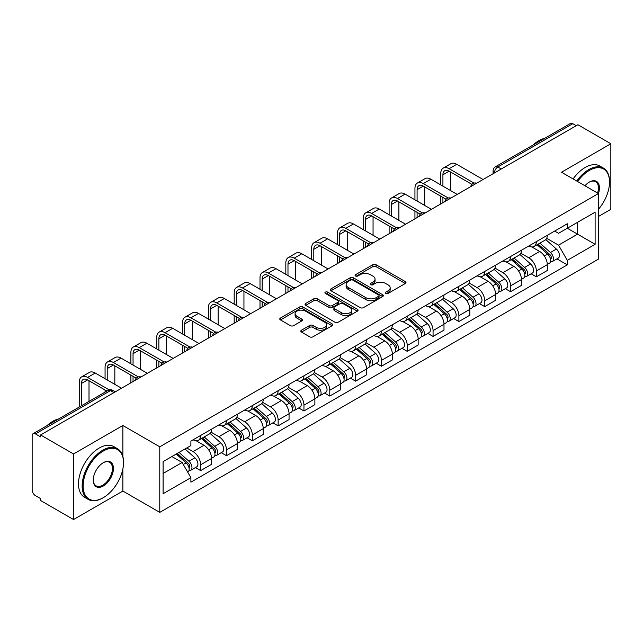 <?xml version="1.0" encoding="UTF-8"?>
<svg xmlns="http://www.w3.org/2000/svg" width="643" height="643" viewBox="0 0 643 643"><rect width="100%" height="100%" fill="white"/><g stroke="black" fill="none" stroke-linecap="round" stroke-linejoin="round"><path stroke-width="0.96" d="M385.776 293.449A1.607 0.932 0 0 0 388.05 293.449L405.315 283.483A2.299 1.326 0 0 0 405.982 282.542A2.299 1.326 0 0 0 405.315 281.61L376.067 264.723A2.299 1.326 0 0 0 372.811 264.723L355.555 274.69A1.607 0.932 0 0 0 355.081 275.349A1.607 0.932 0 0 0 355.555 276A1.607 0.932 0 0 0 357.829 276L360.064 274.714A7.354 4.244 0 0 1 370.456 274.714L372.9 276.12A7.354 4.244 0 0 1 375.054 279.118A7.354 4.244 0 0 1 372.9 282.124L370.665 283.41A1.607 0.932 0 0 0 370.191 284.069A1.607 0.932 0 0 0 370.665 284.728A1.607 0.932 0 0 0 372.94 284.728L375.174 283.434A7.354 4.244 0 0 1 385.567 283.434L388.01 284.841A7.354 4.244 0 0 1 390.164 287.847A7.354 4.244 0 0 1 388.01 290.845L385.776 292.139A1.607 0.932 0 0 0 385.302 292.79A1.607 0.932 0 0 0 385.776 293.449L385.776 292.139M301.487 330.197A2.299 1.326 0 0 0 300.811 331.137A2.299 1.326 0 0 0 301.487 332.077L309.693 336.811A2.299 1.326 0 0 0 312.94 336.811L332.118 325.744A2.299 1.326 0 0 0 332.785 324.803A2.299 1.326 0 0 0 332.118 323.871L302.869 306.984A2.299 1.326 0 0 0 299.614 306.984L280.444 318.052A2.299 1.326 0 0 0 279.769 318.992A2.299 1.326 0 0 0 280.444 319.925L290.355 325.647A2.299 1.326 0 0 0 293.602 325.647L301.808 320.913A2.299 1.326 0 0 0 302.483 319.973A2.299 1.326 0 0 0 301.808 319.032L296.897 316.195A6.149 3.553 0 0 1 295.097 313.688A6.149 3.553 0 0 1 298.891 310.408A6.149 3.553 0 0 1 305.586 311.18L324.844 322.296A6.149 3.553 0 0 1 326.644 324.803A6.149 3.553 0 0 1 322.85 328.083A6.149 3.553 0 0 1 316.147 327.311L312.94 325.462A2.299 1.326 0 0 0 309.693 325.462L301.487 330.197L301.487 332.077M159.777 446.813L122.861 425.497L73.535 453.982L40.589 434.957L577.912 124.742L610.85 143.759L561.524 172.244L598.432 193.551L159.777 446.813L159.777 512.375L598.432 259.113L598.432 193.551A14.283 8.246 -60 0 0 589.334 182.082L589.334 182.082A14.283 8.246 -60 0 0 584.953 185.771M360.225 307.635A2.299 1.326 0 0 0 363.472 307.635L382.641 296.568A2.299 1.326 0 0 0 383.316 295.635A2.299 1.326 0 0 0 382.641 294.695L353.401 277.808A2.299 1.326 0 0 0 350.146 277.808L330.976 288.876A2.299 1.326 0 0 0 330.301 289.816A2.299 1.326 0 0 0 330.976 290.757L360.225 307.635M326.017 293.795A1.607 0.932 0 0 1 327.649 294.028L327.649 292.115L357.379 309.283A2.299 1.326 0 0 1 358.055 310.215A2.299 1.326 0 0 1 357.379 311.156L338.21 322.223A2.299 1.326 0 0 1 334.955 322.223L305.714 305.337L305.714 303.464A2.299 1.326 0 0 0 305.039 304.404A2.299 1.326 0 0 0 305.714 305.337M305.714 303.464L313.913 298.73A2.299 1.326 0 0 1 317.168 298.73L329.023 305.578A2.299 1.326 0 0 0 332.278 305.578L337.72 302.435A2.299 1.326 0 0 0 338.395 301.495A2.299 1.326 0 0 0 337.72 300.554L325.374 293.425A1.607 0.932 0 0 1 324.9 292.774A1.607 0.932 0 0 1 325.897 291.914A1.607 0.932 0 0 1 327.649 292.115M73.535 453.982L73.535 519.536L40.589 500.519L40.589 498.606L35.461 495.649A4.686 2.701 -120 0 1 32.15 489.91L32.15 435.817A4.686 2.701 -120 0 1 33.123 433.679L108.104 390.381A4.686 2.701 60 0 1 110.443 390.614L35.461 433.912A4.686 2.701 -120 0 0 33.123 433.679M598.432 216.49L610.85 209.321L610.85 143.759M73.535 519.536L122.861 491.059L159.777 512.375M40.589 434.957L40.589 436.87L35.461 433.912M501.267 168.988L497.795 166.987A4.686 2.701 60 0 0 495.448 166.754L570.437 123.464A4.686 2.701 60 0 1 572.776 123.689L497.795 166.987A4.686 2.701 120 0 0 494.483 172.718L494.483 172.911M576.257 125.698L572.776 123.689M536.358 241.623A10.77 6.221 60 0 1 534.132 246.462L545.055 240.152A10.77 6.221 -120 0 0 547.281 235.314M520.854 253.221L528.747 257.779A10.77 6.221 60 0 1 536.358 270.968L547.289 264.659A10.77 6.221 -120 0 0 539.67 251.469L531.849 246.952M547.289 264.659L547.289 270.486L536.358 276.795L531.126 273.773M534.132 246.462A10.77 6.221 60 0 1 528.827 245.972M536.358 270.968L536.358 276.795M510.534 256.533A10.77 6.221 60 0 1 508.308 261.363L519.231 255.062A10.77 6.221 -120 0 0 521.465 250.223M505.302 288.675L510.534 291.705L521.465 285.396L521.465 279.568A10.77 6.221 -120 0 0 513.845 266.379L506.025 261.862M508.308 261.363A10.77 6.221 60 0 1 503.003 260.881M495.03 268.131L502.922 272.688A10.77 6.221 60 0 1 510.534 285.87L510.534 291.705M484.718 271.442A10.77 6.221 60 0 1 482.483 276.273L493.406 269.972A10.77 6.221 -120 0 0 495.64 265.133M479.477 303.584L484.718 306.615L495.64 300.305L495.64 294.478A10.77 6.221 -120 0 0 488.029 281.288L480.208 276.771M482.483 276.273A10.77 6.221 60 0 1 477.186 275.791M469.213 283.041L477.098 287.59A10.77 6.221 60 0 1 484.718 300.779L484.718 306.615M458.893 286.352A10.77 6.221 60 0 1 456.659 291.183L467.59 284.881A10.77 6.221 -120 0 0 469.816 280.043M453.653 318.494L458.893 321.524L469.816 315.215L469.816 309.379A10.77 6.221 -120 0 0 462.204 296.198L454.384 291.681M456.659 291.183A10.77 6.221 60 0 1 451.362 290.7M443.389 297.95L451.273 302.499A10.77 6.221 60 0 1 458.893 315.689L458.893 321.524M433.069 301.262A10.77 6.221 60 0 1 430.842 306.092L441.765 299.783A10.77 6.221 -120 0 0 443.991 294.952M427.828 333.404L433.069 336.426L443.991 330.124L443.991 324.289A10.77 6.221 -120 0 0 436.38 311.099L428.56 306.59M430.842 306.092A10.77 6.221 60 0 1 425.537 305.61M417.564 312.852L425.457 317.409A10.77 6.221 60 0 1 433.069 330.598L433.069 336.426M407.244 316.171A10.77 6.221 60 0 1 405.018 321.002L415.941 314.692A10.77 6.221 -120 0 0 418.167 309.862M402.004 348.313L407.244 351.335L418.167 345.034L418.167 339.199A10.77 6.221 -120 0 0 410.555 326.009L402.735 321.5M405.018 321.002A10.77 6.221 60 0 1 399.713 320.519M391.74 327.761L399.633 332.318A10.77 6.221 60 0 1 407.244 345.508L407.244 351.335M381.42 331.081A10.77 6.221 60 0 1 379.193 335.911L390.116 329.602A10.77 6.221 -120 0 0 392.351 324.771M376.187 363.223L381.42 366.245L392.351 359.943L392.351 354.108A10.77 6.221 -120 0 0 384.731 340.919L376.911 336.41M379.193 335.911A10.77 6.221 60 0 1 373.888 335.429M365.915 342.671L373.808 347.228A10.77 6.221 60 0 1 381.42 360.418L381.42 366.245M355.603 345.982A10.77 6.221 60 0 1 353.369 350.821L364.292 344.511A10.77 6.221 -120 0 0 366.526 339.681M350.363 378.132L355.603 381.154L366.526 374.845L366.526 369.018A10.77 6.221 -120 0 0 358.907 355.828L351.094 351.311M353.369 350.821A10.77 6.221 60 0 1 348.072 350.331M340.091 357.58L347.984 362.138A10.77 6.221 60 0 1 355.603 375.327L355.603 381.154M329.779 360.892A10.77 6.221 60 0 1 327.544 365.73L338.475 359.421A10.77 6.221 -120 0 0 340.702 354.59M324.538 393.042L329.779 396.064L340.702 389.754L340.702 383.927A10.77 6.221 -120 0 0 333.09 370.738L325.27 366.221M327.544 365.73A10.77 6.221 60 0 1 322.247 365.24M314.274 372.49L322.159 377.047A10.77 6.221 60 0 1 329.779 390.237L329.779 396.064M303.954 375.801A10.77 6.221 60 0 1 301.72 380.64L312.651 374.33A10.77 6.221 -120 0 0 314.877 369.5M298.714 407.951L303.954 410.973L314.877 404.664L314.877 398.837A10.77 6.221 -120 0 0 307.266 385.647L299.445 381.13M301.72 380.64A10.77 6.221 60 0 1 296.423 380.15M288.45 387.399L296.343 391.957A10.77 6.221 60 0 1 303.954 405.146L303.954 410.973M278.13 390.711A10.77 6.221 60 0 1 275.903 395.549L286.826 389.24A10.77 6.221 -120 0 0 289.053 384.401M272.889 422.861L278.13 425.883L289.053 419.574L289.053 413.746A10.77 6.221 -120 0 0 281.441 400.557L273.621 396.04M275.903 395.549A10.77 6.221 60 0 1 270.599 395.059M262.625 402.309L270.518 406.866A10.77 6.221 60 0 1 278.13 420.056L278.13 425.883M252.305 405.62A10.77 6.221 60 0 1 250.079 410.451L261.002 404.15A10.77 6.221 -120 0 0 263.236 399.311M247.073 437.77L252.305 440.793L263.236 434.483L263.236 428.656A10.77 6.221 -120 0 0 255.617 415.466L247.796 410.949M250.079 410.451A10.77 6.221 60 0 1 244.774 409.969M236.801 417.219L244.694 421.776A10.77 6.221 60 0 1 252.305 434.957L252.305 440.793M226.481 420.53A10.77 6.221 60 0 1 224.254 425.361L235.177 419.059A10.77 6.221 -120 0 0 237.412 414.221M221.248 452.672L226.481 455.702L237.412 449.393L237.412 443.566A10.77 6.221 -120 0 0 229.792 430.376L221.972 425.859M224.254 425.361A10.77 6.221 60 0 1 218.95 424.878M210.976 432.128L218.869 436.677A10.77 6.221 60 0 1 226.481 449.867L226.481 455.702M200.664 435.44A10.77 6.221 60 0 1 198.43 440.27L209.353 433.969A10.77 6.221 -120 0 0 211.587 429.13M195.424 467.582L200.664 470.612L211.587 464.302L211.587 458.467A10.77 6.221 -120 0 0 203.976 445.286L196.155 440.768M198.43 440.27A10.77 6.221 60 0 1 193.133 439.788M186.759 447.962L193.045 451.587A10.77 6.221 60 0 1 200.664 464.776L200.664 470.612M554.652 231.062L558.542 233.313L595.121 212.19L577.575 222.317L577.575 234.173L558.542 245.16L546.679 238.312M163.089 473.473L182.122 462.486L190.899 477.677L163.089 493.736L163.089 461.626L190.899 445.567L190.899 441.074L567.319 223.756L567.319 228.241L595.121 244.3L567.319 260.359L558.542 245.16M595.121 212.19L595.121 244.3M190.899 477.677L190.899 482.17L567.319 264.852L567.319 260.359M122.861 425.497L122.861 456.49M122.861 468.98L122.861 491.059M182.122 462.486L171.858 456.562M556.942 258.864L567.319 264.852M386.419 293.674L388.01 292.758A7.354 4.244 0 0 0 390.164 289.76L390.164 287.847M375.054 279.118L375.054 281.031A7.354 4.244 0 0 1 372.9 284.037L371.308 284.953M405.283 283.499L376.067 266.636A2.299 1.326 0 0 0 372.811 266.636L356.198 276.233M382.641 294.695L382.641 296.568L353.401 279.721A2.299 1.326 0 0 0 350.146 279.721L331.008 290.773M378.582 296.286A1.607 0.932 0 0 0 379.057 295.635A1.607 0.932 0 0 0 378.582 294.976L352.911 280.155A1.607 0.932 0 0 0 350.636 280.155L348.281 281.513A7.354 4.244 0 0 0 346.127 284.511A7.354 4.244 0 0 0 348.281 287.517L365.827 297.645A7.354 4.244 0 0 0 376.227 297.645L378.582 296.286L378.582 298.199A1.607 0.932 0 0 0 379.057 297.54L379.057 295.635M346.127 284.511L346.127 286.424A7.354 4.244 0 0 0 348.281 289.43L348.281 287.517M378.582 298.199L376.227 299.558A7.354 4.244 0 0 1 365.827 299.558L348.281 289.43M305.738 305.361L313.913 300.635L313.913 298.73M338.395 301.495L338.395 303.408A2.299 1.326 0 0 1 337.72 304.34L332.278 307.483A2.299 1.326 0 0 1 329.023 307.483L317.168 300.635A2.299 1.326 0 0 0 313.913 300.635M327.649 294.028L357.347 311.172M341.337 312.683A6.149 3.553 0 0 0 348.032 313.446A6.149 3.553 0 0 0 351.825 310.175A6.149 3.553 0 0 0 350.025 307.659L343.241 303.745A2.299 1.326 0 0 0 339.994 303.745L334.553 306.888A2.299 1.326 0 0 0 333.878 307.828A2.299 1.326 0 0 0 334.553 308.761L341.337 312.683L341.337 314.596A6.149 3.553 0 0 0 348.032 315.359A6.149 3.553 0 0 0 351.825 312.08L351.825 310.175M333.878 307.828L333.878 309.741A2.299 1.326 0 0 0 334.553 310.673L334.553 308.761M341.337 314.596L334.553 310.673M326.644 324.803L326.644 326.716A6.149 3.553 0 0 1 322.85 329.996A6.149 3.553 0 0 1 316.147 329.224L312.94 327.375A2.299 1.326 0 0 0 309.693 327.375L301.519 332.093M295.097 313.688L295.097 315.6A6.149 3.553 0 0 0 296.897 318.108L296.897 316.195M301.784 320.929L296.897 318.108M332.085 325.76L302.869 308.897A2.299 1.326 0 0 0 299.614 308.897L280.477 319.949M537.106 244.742L547.627 254.13A5.851 3.376 60 0 1 549.468 263.18L547.281 264.442M537.387 244.991L542.338 247.844M538.167 244.123L549.878 254.572A2.813 1.624 60 0 1 550.762 258.92A2.813 1.624 60 0 1 550.504 259.016M539.919 243.118L550.44 252.506A5.851 3.376 60 0 1 552.281 261.556A5.851 3.376 60 0 1 550.512 261.741M545.786 239.59L556.404 249.066A5.851 3.376 60 0 1 558.237 258.116L552.281 261.556M442.914 186.148L442.914 174.775A8.777 5.072 60 0 1 444.739 170.757A8.777 5.072 60 0 1 449.127 171.191L471.93 184.356M483.062 179.501L456.739 164.311A11.823 6.824 -120 0 0 450.831 163.724L443.212 168.12A11.823 6.824 -120 0 0 440.768 173.53L440.768 184.903M474.068 183.102L449.127 168.707A11.823 6.824 -120 0 0 443.212 168.12M440.768 196.179L440.768 203.919M442.914 202.682L442.914 197.425M450.534 190.545L450.534 172.002M511.281 259.651L521.811 269.039A5.851 3.376 60 0 1 523.643 278.089L521.457 279.351M511.563 259.901L516.514 262.754M512.342 259.033L524.053 269.481A2.813 1.624 60 0 1 524.937 273.83A2.813 1.624 60 0 1 524.68 273.926M514.095 258.02L524.624 267.416A5.851 3.376 60 0 1 526.456 276.466A5.851 3.376 60 0 1 524.688 276.651M519.962 254.499L530.579 263.976A5.851 3.376 60 0 1 532.42 273.026L526.456 276.466M485.465 274.561L495.986 283.949A5.851 3.376 60 0 1 497.819 292.999L495.64 294.261M485.738 274.802L490.689 277.663M486.526 273.942L498.229 284.391A2.813 1.624 60 0 1 499.113 288.739A2.813 1.624 60 0 1 498.855 288.836M488.278 272.929L498.799 282.325A5.851 3.376 60 0 1 500.632 291.375A5.851 3.376 60 0 1 498.872 291.56M494.145 269.409L504.755 278.885A5.851 3.376 60 0 1 506.596 287.927L500.632 291.375M417.098 201.058L417.098 189.685A8.777 5.072 60 0 1 418.915 185.666A8.777 5.072 60 0 1 423.303 186.1L446.105 199.266M457.237 194.411L430.914 179.22A11.823 6.824 -120 0 0 425.007 178.633L417.387 183.03A11.823 6.824 -120 0 0 414.944 188.439L414.944 199.812M448.243 198.012L423.303 183.617A11.823 6.824 -120 0 0 417.387 183.03M414.944 211.089L414.944 218.829M417.098 217.591L417.098 212.335M424.71 205.455L424.71 186.912M391.274 215.968L391.274 204.595A8.777 5.072 60 0 1 393.09 200.576A8.777 5.072 60 0 1 397.478 201.01L420.281 214.175M431.413 209.321L405.09 194.13A11.823 6.824 -120 0 0 399.182 193.543L391.571 197.94A11.823 6.824 -120 0 0 389.119 203.349L389.119 214.722M422.419 212.921L397.478 198.526A11.823 6.824 -120 0 0 391.571 197.94M389.119 225.998L389.119 233.739M391.274 232.501L391.274 227.244M398.885 220.364L398.885 201.822M598.432 209.305A28.557 16.493 120 0 0 609.524 182.082A28.557 16.493 120 0 0 589.334 170.427A28.557 16.493 120 0 0 577.607 181.527M576.755 181.037A29.265 16.895 -60 0 1 588.835 169.567A29.265 16.895 -60 0 1 603.464 168.112A29.265 16.895 -60 0 1 609.524 181.511A29.265 16.895 -60 0 1 609.524 181.8M597.556 193.045A13.575 7.837 120 0 0 595.627 181.696A13.575 7.837 120 0 0 589.076 182.234M532.926 145.117A29.265 16.895 -60 0 1 538.842 140.704A29.265 16.895 -60 0 1 544.758 138.285M573.114 178.931A29.265 16.895 -60 0 1 585.194 167.461A29.265 16.895 -60 0 1 599.823 166.015L603.464 168.112M102.832 497.939L103.33 497.658A28.557 16.493 120 0 0 123.52 462.679A28.557 16.493 120 0 0 103.33 451.016A28.557 16.493 120 0 0 83.132 485.995A28.557 16.493 120 0 0 103.33 497.658L102.832 497.939A29.265 16.895 -60 0 1 88.204 499.394A29.265 16.895 -60 0 1 83.719 475.941A29.265 16.895 -60 0 1 102.832 450.156A29.265 16.895 -60 0 1 117.46 448.71A29.265 16.895 -60 0 1 123.52 462.1A29.265 16.895 -60 0 1 123.52 462.389M103.33 462.679L103.33 462.679A14.283 8.246 -60 0 1 113.425 468.506A14.283 8.246 -60 0 1 103.33 485.995A14.283 8.246 -60 0 1 93.235 480.168A14.283 8.246 -60 0 1 103.33 462.679L103.33 462.679M93.235 479.871A13.575 7.837 120 0 0 96.04 485.811A13.575 7.837 120 0 0 102.832 485.135A13.575 7.837 120 0 0 111.705 473.168A13.575 7.837 120 0 0 109.623 462.293A13.575 7.837 120 0 0 103.081 462.823M46.931 425.706A29.265 16.895 -60 0 1 52.839 421.294A29.265 16.895 -60 0 1 58.754 418.874M88.204 499.394L84.563 497.288A29.265 16.895 -60 0 1 80.078 473.843A29.265 16.895 -60 0 1 99.191 448.05A29.265 16.895 -60 0 1 113.819 446.604L117.46 448.71M459.641 289.463L470.162 298.858A5.851 3.376 60 0 1 471.994 307.909L469.816 309.162M459.914 289.712L464.873 292.573M460.701 288.852L472.412 299.3A2.813 1.624 60 0 1 473.288 303.649A2.813 1.624 60 0 1 473.031 303.745M462.454 287.839L472.975 297.235A5.851 3.376 60 0 1 474.815 306.277A5.851 3.376 60 0 1 473.047 306.47M468.321 284.319L478.931 293.787A5.851 3.376 60 0 1 480.771 302.837L474.815 306.277M433.816 304.372L444.337 313.768A5.851 3.376 60 0 1 446.178 322.81L443.991 324.072M434.097 304.621L439.048 307.483M434.877 303.761L446.588 314.21A2.813 1.624 60 0 1 447.464 318.55A2.813 1.624 60 0 1 447.215 318.655M436.629 302.749L447.15 312.136A5.851 3.376 60 0 1 448.991 321.187A5.851 3.376 60 0 1 447.223 321.379M442.497 299.228L453.114 308.696A5.851 3.376 60 0 1 454.947 317.746L448.991 321.187M407.992 319.282L418.513 328.669A5.851 3.376 60 0 1 420.353 337.72L418.167 338.982M408.273 319.531L413.224 322.392M409.052 318.671L420.763 329.12A2.813 1.624 60 0 1 421.647 333.46A2.813 1.624 60 0 1 421.39 333.564M410.805 317.658L421.326 327.046A5.851 3.376 60 0 1 423.166 336.096A5.851 3.376 60 0 1 421.398 336.289M416.672 314.138L427.29 323.606A5.851 3.376 60 0 1 429.122 332.656L423.166 336.096M365.449 230.869L365.449 219.504A8.777 5.072 60 0 1 367.266 215.485A8.777 5.072 60 0 1 371.654 215.919L394.464 229.085M405.588 224.23L379.274 209.039A11.823 6.824 -120 0 0 373.358 208.453L365.746 212.849A11.823 6.824 -120 0 0 363.295 218.258L363.295 229.631M396.594 227.831L371.654 213.428A11.823 6.824 -120 0 0 365.746 212.849M363.295 240.908L363.295 248.648M365.449 247.402L365.449 242.154M373.061 235.266L373.061 216.731M339.625 245.779L339.625 234.406A8.777 5.072 60 0 1 341.441 230.387A8.777 5.072 60 0 1 345.83 230.829L368.64 243.994M379.764 239.14L353.449 223.941A11.823 6.824 -120 0 0 347.533 223.362L339.922 227.759A11.823 6.824 -120 0 0 337.471 233.168L337.471 244.541M370.778 242.741L345.83 228.337A11.823 6.824 -120 0 0 339.922 227.759M337.471 255.818L337.471 263.558M339.625 262.312L339.625 257.055M347.244 250.175L347.244 231.641M313.8 260.688L313.8 249.315A8.777 5.072 60 0 1 315.625 245.296A8.777 5.072 60 0 1 320.013 245.73L342.815 258.904M353.947 254.049L327.625 238.85A11.823 6.824 -120 0 0 321.717 238.264L314.097 242.66A11.823 6.824 -120 0 0 311.654 248.077L311.654 259.45M344.953 257.65L320.013 243.247A11.823 6.824 -120 0 0 314.097 242.66M311.654 270.727L311.654 278.467M313.8 277.221L313.8 271.965M321.42 265.085L321.42 246.542M382.167 334.191L392.688 343.579A5.851 3.376 60 0 1 394.529 352.629L392.343 353.891M382.448 334.44L387.399 337.302M383.228 333.58L394.939 344.029A2.813 1.624 60 0 1 395.823 348.369A2.813 1.624 60 0 1 395.566 348.474M384.98 332.568L395.509 341.955A5.851 3.376 60 0 1 397.342 351.006A5.851 3.376 60 0 1 395.574 351.199M390.848 329.047L401.465 338.515A5.851 3.376 60 0 1 403.306 347.566L397.342 351.006M287.984 275.598L287.984 264.225A8.777 5.072 60 0 1 289.8 260.206A8.777 5.072 60 0 1 294.189 260.64L316.991 273.805M328.123 268.959L301.8 253.76A11.823 6.824 -120 0 0 295.893 253.173L288.273 257.57A11.823 6.824 -120 0 0 285.83 262.987L285.83 274.36M319.129 272.56L294.189 258.156A11.823 6.824 -120 0 0 288.273 257.57M285.83 285.637L285.83 293.377M287.984 292.131L287.984 286.874M295.595 279.994L295.595 261.452M356.343 349.101L366.872 358.489A5.851 3.376 60 0 1 368.704 367.539L366.526 368.801M356.624 349.35L361.575 352.211M357.412 348.49L369.114 358.939A2.813 1.624 60 0 1 369.998 363.279A2.813 1.624 60 0 1 369.741 363.383M359.164 347.477L369.685 356.865A5.851 3.376 60 0 1 371.517 365.915A5.851 3.376 60 0 1 369.749 366.1M365.031 343.957L375.641 353.425A5.851 3.376 60 0 1 377.481 362.475L371.517 365.915M262.159 290.507L262.159 279.134A8.777 5.072 60 0 1 263.976 275.116A8.777 5.072 60 0 1 268.364 275.55L291.166 288.715M302.298 283.868L275.976 268.67A11.823 6.824 -120 0 0 270.068 268.083L262.457 272.479A11.823 6.824 -120 0 0 260.005 277.897L260.005 289.262M293.304 287.469L268.364 273.066A11.823 6.824 -120 0 0 262.457 272.479M260.005 300.546L260.005 308.286M262.159 307.041L262.159 301.784M269.771 294.904L269.771 276.361M330.526 364.01L341.047 373.398A5.851 3.376 60 0 1 342.88 382.448L340.702 383.71M330.799 364.26L335.759 367.121M331.587 363.399L343.29 373.848A2.813 1.624 60 0 1 344.174 378.188A2.813 1.624 60 0 1 343.917 378.293M333.339 362.387L343.86 371.775A5.851 3.376 60 0 1 345.701 380.825A5.851 3.376 60 0 1 343.933 381.01M339.207 358.866L349.816 368.335A5.851 3.376 60 0 1 351.657 377.385L345.701 380.825M236.335 305.417L236.335 294.044A8.777 5.072 60 0 1 238.151 290.025A8.777 5.072 60 0 1 242.54 290.459L265.342 303.625M276.474 298.778L250.159 283.579A11.823 6.824 -120 0 0 244.244 282.992L236.632 287.389A11.823 6.824 -120 0 0 234.181 292.798L234.181 304.171M267.48 302.379L242.54 287.976A11.823 6.824 -120 0 0 236.632 287.389M234.181 315.448L234.181 323.196M236.335 321.95L236.335 316.694M243.946 309.813L243.946 291.271M304.702 378.92L315.223 388.308A5.851 3.376 60 0 1 317.063 397.358L314.877 398.62M304.983 379.169L309.934 382.03M305.763 378.309L317.473 388.75A2.813 1.624 60 0 1 318.349 393.098A2.813 1.624 60 0 1 318.1 393.203M307.515 377.296L318.036 386.684A5.851 3.376 60 0 1 319.876 395.734A5.851 3.376 60 0 1 318.108 395.919M313.382 373.768L324 383.244A5.851 3.376 60 0 1 325.832 392.294L319.876 395.734M210.51 320.327L210.51 308.953A8.777 5.072 60 0 1 212.327 304.935A8.777 5.072 60 0 1 216.715 305.369L239.526 318.534M250.649 313.68L224.335 298.489A11.823 6.824 -120 0 0 218.419 297.902L210.808 302.298A11.823 6.824 -120 0 0 208.356 307.708L208.356 319.081M241.664 317.28L216.715 302.885A11.823 6.824 -120 0 0 210.808 302.298M208.356 330.357L208.356 338.097M210.51 336.86L210.51 331.603M218.122 324.723L218.122 306.181M278.877 393.829L289.398 403.217A5.851 3.376 60 0 1 291.239 412.267L289.053 413.529M279.158 394.079L284.11 396.932M279.938 393.211L291.649 403.659A2.813 1.624 60 0 1 292.533 408.008A2.813 1.624 60 0 1 292.276 408.104M281.69 392.206L292.211 401.594A5.851 3.376 60 0 1 294.052 410.644A5.851 3.376 60 0 1 292.284 410.829M287.558 388.677L298.175 398.154A5.851 3.376 60 0 1 300.008 407.204L294.052 410.644M184.686 335.236L184.686 323.863A8.777 5.072 60 0 1 186.502 319.844A8.777 5.072 60 0 1 190.899 320.278L213.701 333.444M224.833 328.589L198.51 313.398A11.823 6.824 -120 0 0 192.603 312.811L184.983 317.208A11.823 6.824 -120 0 0 182.54 322.617L182.54 333.99M215.839 332.19L190.899 317.795A11.823 6.824 -120 0 0 184.983 317.208M182.54 345.267L182.54 353.007M184.686 351.769L184.686 346.513M192.305 339.633L192.305 321.09M253.053 408.739L263.574 418.127A5.851 3.376 60 0 1 265.414 427.177L263.228 428.439M253.334 408.988L258.285 411.841M254.114 408.12L265.824 418.569A2.813 1.624 60 0 1 266.708 422.917A2.813 1.624 60 0 1 266.451 423.014M255.866 407.115L266.395 416.503A5.851 3.376 60 0 1 268.227 425.553A5.851 3.376 60 0 1 266.459 425.738M261.733 403.587L272.351 413.063A5.851 3.376 60 0 1 274.183 422.113L268.227 425.553M158.861 350.146L158.861 338.773A8.777 5.072 60 0 1 160.686 334.754A8.777 5.072 60 0 1 165.074 335.188L187.877 348.353M199.008 343.499L172.686 328.308A11.823 6.824 -120 0 0 166.778 327.721L159.159 332.118A11.823 6.824 -120 0 0 156.715 337.527L156.715 348.9M190.015 347.099L165.074 332.704A11.823 6.824 -120 0 0 159.159 332.118M156.715 360.176L156.715 367.917M158.861 366.679L158.861 361.422M166.481 354.542L166.481 336M227.228 423.649L237.757 433.036A5.851 3.376 60 0 1 239.59 442.087L237.404 443.349M227.509 423.89L232.461 426.751M228.289 423.03L240 433.478A2.813 1.624 60 0 1 240.884 437.827A2.813 1.624 60 0 1 240.627 437.923M230.049 422.017L240.57 431.413A5.851 3.376 60 0 1 242.403 440.463A5.851 3.376 60 0 1 240.635 440.648M235.909 418.497L246.526 427.973A5.851 3.376 60 0 1 248.367 437.023L242.403 440.463M133.045 365.055L133.045 353.682A8.777 5.072 60 0 1 134.861 349.663A8.777 5.072 60 0 1 139.25 350.097L162.052 363.263M173.184 358.408L146.861 343.217A11.823 6.824 -120 0 0 140.954 342.631L133.342 347.027A11.823 6.824 -120 0 0 130.891 352.436L130.891 363.809M164.19 362.009L139.25 347.614A11.823 6.824 -120 0 0 133.342 347.027M130.891 375.086L130.891 382.826M133.045 381.588L133.045 376.332M140.656 369.452L140.656 350.909M201.412 438.55L211.933 447.946A5.851 3.376 60 0 1 213.765 456.996L211.587 458.25M201.685 438.799L206.636 441.661M202.473 437.939L214.175 448.388A2.813 1.624 60 0 1 215.059 452.736A2.813 1.624 60 0 1 214.802 452.833M204.225 436.927L214.746 446.322A5.851 3.376 60 0 1 216.578 455.365A5.851 3.376 60 0 1 214.818 455.557M210.092 433.406L220.702 442.874A5.851 3.376 60 0 1 222.542 451.925L216.578 455.365M107.22 379.957L107.22 368.592A8.777 5.072 60 0 1 109.037 364.573A8.777 5.072 60 0 1 113.425 365.007L136.228 378.172M147.36 373.318L121.037 358.127A11.823 6.824 -120 0 0 115.129 357.54L107.518 361.937A11.823 6.824 -120 0 0 105.066 367.346L105.066 378.719M138.366 376.919L113.425 362.515A11.823 6.824 -120 0 0 107.518 361.937M105.066 389.996L105.066 392.142M114.832 384.353L114.832 365.819M176.23 454.038L186.108 462.856A5.851 3.376 60 0 1 187.949 471.898L187.652 472.066M176.327 453.982L180.82 456.57M177.291 453.428L188.359 463.298A2.813 1.624 60 0 1 189.235 467.638A2.813 1.624 60 0 1 188.978 467.742M179.043 452.415L188.921 461.224A5.851 3.376 60 0 1 190.762 470.274A5.851 3.376 60 0 1 188.994 470.467M184.999 448.975L194.877 457.784A5.851 3.376 60 0 1 196.718 466.834L190.762 470.274M81.396 405.805L81.396 383.493A8.777 5.072 60 0 1 83.212 379.474A8.777 5.072 60 0 1 87.601 379.917L106.923 391.065M121.535 388.227L95.22 373.028A11.823 6.824 -120 0 0 89.305 372.45L81.693 376.846A11.823 6.824 -120 0 0 79.242 382.255L79.242 407.051M109.238 389.915L87.601 377.425A11.823 6.824 -120 0 0 81.693 376.846M89.007 401.409L89.007 380.728M494.644 172.814L494.483 172.718A4.686 2.701 0 0 1 493.109 170.805L493.109 173.698M226.481 449.867L237.412 443.566M252.305 434.957L263.236 428.656M278.13 420.056L289.053 413.746M303.954 405.146L314.877 398.837M329.779 390.237L340.702 383.927M355.603 375.327L366.526 369.018M381.42 360.418L392.351 354.108M407.244 345.508L418.167 339.199M433.069 330.598L443.991 324.289M458.893 315.689L469.816 309.379M484.718 300.779L495.64 294.478M510.534 285.87L521.465 279.568M200.664 464.776L211.587 458.467M193.045 451.587L203.976 445.286M218.869 436.677L229.792 430.376M244.694 421.776L255.617 415.466M270.518 406.866L281.441 400.557M296.343 391.957L307.266 385.647M322.159 377.047L333.09 370.738M347.984 362.138L358.907 355.828M373.808 347.228L384.731 340.919M399.633 332.318L410.555 326.009M425.457 317.409L436.38 311.099M451.273 302.499L462.204 296.198M477.098 287.59L488.029 281.288M502.922 272.688L513.845 266.379M528.747 257.779L539.67 251.469M476.31 183.4A4.686 2.701 120 0 0 474.245 184.589M450.494 198.309A4.686 2.701 120 0 0 448.42 199.499M424.669 213.219A4.686 2.701 120 0 0 422.596 214.408M398.845 228.128A4.686 2.701 120 0 0 396.779 229.318M373.02 243.038A4.686 2.701 120 0 0 370.955 244.227M347.196 257.939A4.686 2.701 120 0 0 345.13 259.137M321.371 272.849A4.686 2.701 120 0 0 319.306 274.047M295.555 287.759A4.686 2.701 120 0 0 293.481 288.956M269.73 302.668A4.686 2.701 120 0 0 267.665 303.866M243.906 317.578A4.686 2.701 120 0 0 241.84 318.775M218.081 332.487A4.686 2.701 120 0 0 216.016 333.677M192.257 347.397A4.686 2.701 120 0 0 190.191 348.586M166.441 362.306A4.686 2.701 120 0 0 164.367 363.496M140.616 377.216A4.686 2.701 120 0 0 138.55 378.406M113.924 392.624L110.443 390.614A4.686 2.701 120 0 1 112.79 390.381A4.686 4.686 0 0 0 108.104 390.381M388.01 292.758L388.01 290.845M370.665 284.728L370.665 283.41M372.9 284.037L372.9 282.124M355.555 276L355.555 274.69M372.811 266.636L372.811 264.723M376.067 266.636L376.067 264.723M405.315 283.483L405.315 281.61M330.976 290.757L330.976 288.876M350.146 279.721L350.146 277.808M353.401 279.721L353.401 277.808M365.827 299.558L365.827 297.645M376.227 299.558L376.227 297.645M317.168 300.635L317.168 298.73M329.023 307.483L329.023 305.578M332.278 307.483L332.278 305.578M337.72 304.34L337.72 302.435M357.379 311.156L357.379 309.283M309.693 327.375L309.693 325.462M312.94 327.375L312.94 325.462M316.147 329.224L316.147 327.311M301.808 320.913L301.808 319.032M280.444 319.925L280.444 318.052M299.614 308.897L299.614 306.984M302.869 308.897L302.869 306.984M332.118 325.744L332.118 323.871M547.627 254.13L544.348 256.027M551.34 257.634L550.287 258.245M556.404 249.066L550.44 252.506M449.127 168.707L456.739 164.311M442.914 174.775L449.127 171.191M521.811 269.039L518.523 270.936M525.516 272.544L524.463 273.146M530.579 263.976L524.624 267.416M495.986 283.949L492.707 285.838M499.691 287.453L498.638 288.056M504.755 278.885L498.799 282.325M423.303 183.617L430.914 179.22M417.098 189.685L423.303 186.1M397.478 198.526L405.09 194.13M391.274 204.595L397.478 201.01M470.162 298.858L466.882 300.747M473.875 302.363L472.814 302.966M478.931 293.787L472.975 297.235M444.337 313.768L441.058 315.657M448.05 317.264L446.998 317.875M453.114 308.696L447.15 312.136M418.513 328.669L415.233 330.566M422.226 332.174L421.173 332.785M427.29 323.606L421.326 327.046M371.654 213.428L379.274 209.039M365.449 219.504L371.654 215.919M345.83 228.337L353.449 223.941M339.625 234.406L345.83 230.829M320.013 243.247L327.625 238.85M313.8 249.315L320.013 245.73M392.688 343.579L389.409 345.476M396.401 347.083L395.349 347.694M401.465 338.515L395.509 341.955M294.189 258.156L301.8 253.76M287.984 264.225L294.189 260.64M366.872 358.489L363.584 360.385M370.577 361.993L369.524 362.604M375.641 353.425L369.685 356.865M268.364 273.066L275.976 268.67M262.159 279.134L268.364 275.55M341.047 373.398L337.768 375.295M344.761 376.902L343.7 377.513M349.816 368.335L343.86 371.775M242.54 287.976L250.159 283.579M236.335 294.044L242.54 290.459M315.223 388.308L311.943 390.205M318.936 391.812L317.883 392.423M324 383.244L318.036 386.684M216.715 302.885L224.335 298.489M210.51 308.953L216.715 305.369M289.398 403.217L286.119 405.114M293.112 406.722L292.059 407.332M298.175 398.154L292.211 401.594M190.899 317.795L198.51 313.398M184.686 323.863L190.899 320.278M263.574 418.127L260.294 420.024M267.287 421.631L266.234 422.242M272.351 413.063L266.395 416.503M165.074 332.704L172.686 328.308M158.861 338.773L165.074 335.188M237.757 433.036L234.47 434.925M241.463 436.541L240.41 437.144M246.526 427.973L240.57 431.413M139.25 347.614L146.861 343.217M133.045 353.682L139.25 350.097M211.933 447.946L208.654 449.835M215.646 451.45L214.585 452.053M220.702 442.874L214.746 446.322M113.425 362.515L121.037 358.127M107.22 368.592L113.425 365.007M186.108 462.856L183.279 464.487M189.822 466.352L188.761 466.963M194.877 457.784L188.921 461.224M87.601 377.425L95.22 373.028M81.396 383.493L87.601 379.917M476.712 183.167A4.686 4.686 0 0 0 470.7 186.639M450.888 198.076A4.686 4.686 0 0 0 444.884 201.548M425.063 212.986A4.686 4.686 0 0 0 419.059 216.458M399.239 227.895A4.686 4.686 0 0 0 393.235 231.367M373.422 242.805A4.686 4.686 0 0 0 367.41 246.277M347.598 257.714A4.686 4.686 0 0 0 341.586 261.179M321.773 272.624A4.686 4.686 0 0 0 315.761 276.088M295.949 287.534A4.686 4.686 0 0 0 289.945 290.998M270.124 302.443A4.686 4.686 0 0 0 264.12 305.907M244.3 317.353A4.686 4.686 0 0 0 238.296 320.817M218.483 332.254A4.686 4.686 0 0 0 212.471 335.726M192.659 347.164A4.686 4.686 0 0 0 186.647 350.636M166.834 362.073A4.686 4.686 0 0 0 160.83 365.546M141.01 376.983A4.686 4.686 0 0 0 135.006 380.455M115.298 391.828L112.79 390.381M495.448 166.754A4.686 4.686 0 0 0 493.109 170.805M609.524 182.082L609.524 181.511M123.52 462.679L123.52 462.1"/></g></svg>
